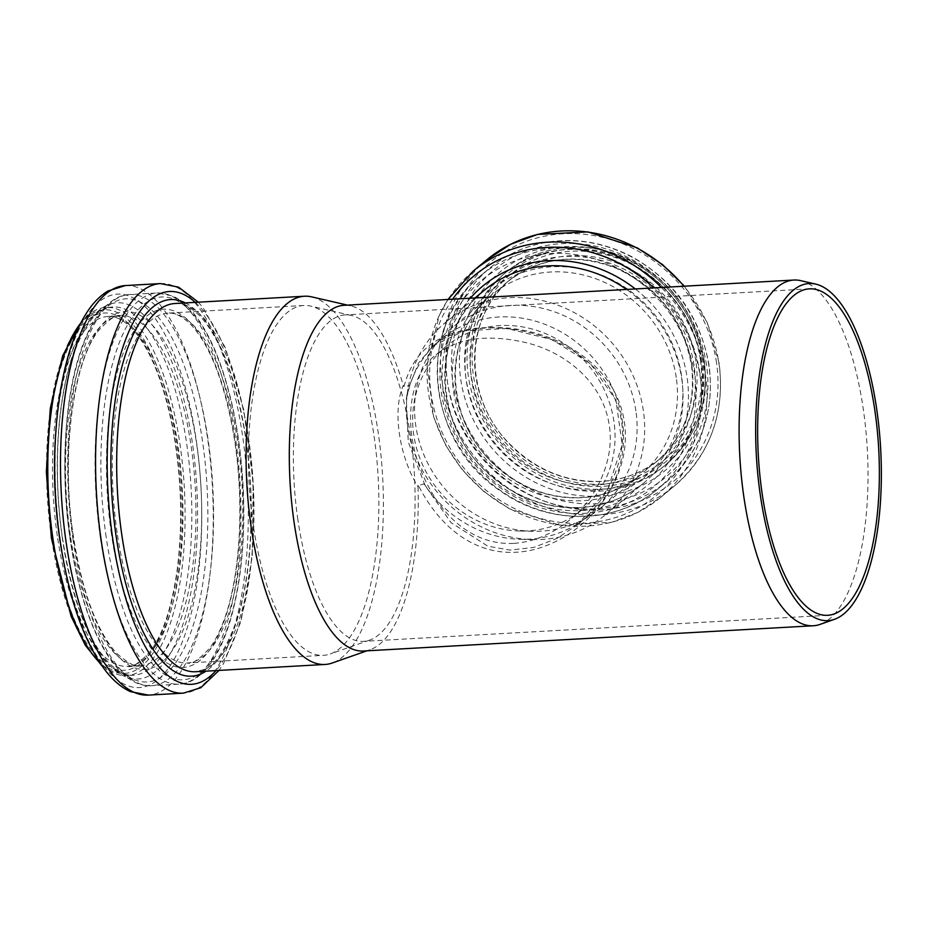<?xml version="1.0" encoding="UTF-8"?>
<svg xmlns="http://www.w3.org/2000/svg" width="927" height="927" viewBox="0 0 927 927"><rect width="100%" height="100%" fill="white"/><g stroke="black" fill="none" stroke-linecap="round" stroke-linejoin="round"><path stroke-width="0.7" stroke-dasharray="4.63 3.48" d="M578.019 524.369L556.93 538.448L533.709 547.451L510.024 550.105L487.845 546.188L451.02 522.631L423.952 483.871L418.459 485.528C441.043 530.186 481.577 562.005 533.268 549.746C588.251 536.154 632.851 478.251 624.404 422.272C616.745 368.228 563.477 333.511 508.622 328.1C450.093 323.685 415.226 343.187 404.021 386.594L409.595 385.528L418.587 362.92L433.129 345.794L464.3 330.858L507.046 328.482L552.075 339.618L590.429 363.662L615.922 400.093L622.191 444.751L608.008 488.645L578.019 524.369C613.407 495.516 630.997 447.567 618.587 408.737C610.256 383.372 594.543 363.743 571.426 349.85C552.828 338.656 532.434 331.727 510.279 329.039C493.523 327.08 478.297 327.695 464.612 330.858C451.843 333.917 441.345 338.9 433.129 345.794M423.94 483.882L424.902 484.972A114.96 105.632 -129.7 0 0 520.661 539.305A114.96 105.632 -129.7 0 0 587.394 516.582A114.96 105.632 -129.7 0 0 622.365 420.812A114.96 105.632 -129.7 0 0 550.997 326.825A114.96 105.632 -129.7 0 0 440.673 339.56A114.96 105.632 -129.7 0 0 410.186 384.102L406.316 398.853L408.262 441.982L424.902 484.972M404.021 386.594L403.268 385.586C392.283 409.954 399.05 456.281 418.031 486.779L418.459 485.528M344.056 305.296A173.14 63.847 -93.2 0 1 350.893 305.898A173.14 63.847 -93.2 0 1 403.268 385.586M800.685 280.649A173.14 63.847 -93.2 0 1 867.301 449.328A173.14 63.847 -93.2 0 1 819.978 624.416M418.031 486.779A173.14 63.847 -93.2 0 1 370.186 649.665A173.14 63.847 -93.2 0 1 363.465 651.021M311.681 296.872A184.403 67.995 -93.2 0 1 382.631 476.536A184.403 67.995 -93.2 0 1 332.237 663.014M635.899 410.916A116.802 107.323 -129.7 0 0 563.396 315.412A116.802 107.323 -129.7 0 0 451.31 328.355A116.802 107.323 -129.7 0 0 416.049 390.707A116.802 107.323 -129.7 0 0 532.573 531.298A116.802 107.323 -129.7 0 0 600.383 508.216A116.802 107.323 -129.7 0 0 635.899 410.916M613.941 421.518A106.223 97.602 -129.7 0 0 547.996 334.67A106.223 97.602 -129.7 0 0 446.061 346.443A106.223 97.602 -129.7 0 0 413.998 403.141A106.223 97.602 -129.7 0 0 519.966 531.009A106.223 97.602 -129.7 0 0 581.635 510.012A106.223 97.602 -129.7 0 0 613.941 421.518M643.361 410.661A125.075 114.925 -129.7 0 0 565.725 308.401A125.075 114.925 -129.7 0 0 445.702 322.26A125.075 114.925 -129.7 0 0 407.938 389.027A125.075 114.925 -129.7 0 0 532.712 539.584A125.075 114.925 -129.7 0 0 605.331 514.867A125.075 114.925 -129.7 0 0 643.361 410.661M513.628 543.396C473.048 545.25 441.53 516.513 423.824 477.138C402.063 429.827 407.903 375.713 435.655 355.064C457.289 338.1 487.046 333.871 524.96 342.387C566.687 352.156 603.268 383.338 609.271 425.389C614.775 459.804 596.895 498.251 569.665 519.931C552.295 534.149 533.616 541.971 513.628 543.396M253.222 524.983A175.203 64.6 -93.2 0 1 303.801 305.481A175.203 64.6 -93.2 0 1 310.707 306.095A175.203 64.6 -93.2 0 1 378.123 476.791A175.203 64.6 -93.2 0 1 330.244 653.964A175.203 64.6 -93.2 0 1 323.442 655.343A175.203 64.6 -93.2 0 1 253.222 524.983M297.88 519.723A163.476 60.278 -93.2 0 1 345.076 314.913A163.476 60.278 -93.2 0 1 351.518 315.481A163.476 60.278 -93.2 0 1 403.291 399.375A163.476 60.278 -93.2 0 1 369.746 640.07A163.476 60.278 -93.2 0 1 363.396 641.357A163.476 60.278 -93.2 0 1 297.88 519.723M676.246 377.474A116.802 107.323 -129.7 0 0 603.744 281.982A116.802 107.323 -129.7 0 0 491.658 294.913A116.802 107.323 -129.7 0 0 483.558 453.326A116.802 107.323 -129.7 0 0 640.731 474.775A116.802 107.323 -129.7 0 0 676.246 377.474M681.588 376.049A120.997 111.17 -129.7 0 0 495.818 286.316A120.997 111.17 -129.7 0 0 525.342 488.714A120.997 111.17 -129.7 0 0 681.588 376.049M694.624 374.914A134.45 123.534 -129.7 0 0 488.193 275.203A134.45 123.534 -129.7 0 0 521.009 500.082A134.45 123.534 -129.7 0 0 694.624 374.914M699.966 373.488A138.644 127.393 -129.7 0 0 613.906 260.139A138.644 127.393 -129.7 0 0 480.858 275.493A138.644 127.393 -129.7 0 0 471.252 463.535A138.644 127.393 -129.7 0 0 657.811 488.992A138.644 127.393 -129.7 0 0 699.966 373.488M708.935 366.061A138.644 127.393 -129.7 0 0 622.874 252.7A138.644 127.393 -129.7 0 0 489.827 268.065A138.644 127.393 -129.7 0 0 480.221 456.096A138.644 127.393 -129.7 0 0 666.768 481.565A138.644 127.393 -129.7 0 0 708.935 366.061M706.513 365.168A134.612 123.673 -129.7 0 0 499.85 265.342A134.612 123.673 -129.7 0 0 532.689 490.487A134.612 123.673 -129.7 0 0 706.513 365.168M694.056 365.609A120.846 111.031 -129.7 0 0 508.529 275.991A120.846 111.031 -129.7 0 0 538.008 478.112A120.846 111.031 -129.7 0 0 694.056 365.609M691.646 364.717A116.802 107.323 -129.7 0 0 619.143 269.212A116.802 107.323 -129.7 0 0 507.057 282.156A116.802 107.323 -129.7 0 0 498.958 440.568A116.802 107.323 -129.7 0 0 656.119 462.017A116.802 107.323 -129.7 0 0 691.646 364.717M695.853 361.217A116.802 107.323 -129.7 0 0 623.35 265.725A116.802 107.323 -129.7 0 0 511.264 278.668A116.802 107.323 -129.7 0 0 503.176 437.08A116.802 107.323 -129.7 0 0 660.337 458.529A116.802 107.323 -129.7 0 0 695.853 361.217M700.441 360.058A120.487 110.695 -129.7 0 0 515.458 270.707A120.487 110.695 -129.7 0 0 544.856 472.237A120.487 110.695 -129.7 0 0 700.441 360.058M702.608 359.919A122.781 112.816 -129.7 0 0 514.091 268.865A122.781 112.816 -129.7 0 0 544.056 474.23A122.781 112.816 -129.7 0 0 702.608 359.919M704.068 360.348A125.075 114.925 -129.7 0 0 626.432 258.088A125.075 114.925 -129.7 0 0 506.397 271.947A125.075 114.925 -129.7 0 0 497.741 441.588A125.075 114.925 -129.7 0 0 666.038 464.554A125.075 114.925 -129.7 0 0 704.068 360.348M701.669 362.341A125.075 114.925 -129.7 0 0 624.022 260.081A125.075 114.925 -129.7 0 0 503.998 273.94A125.075 114.925 -129.7 0 0 495.331 443.581A125.075 114.925 -129.7 0 0 663.628 466.548A125.075 114.925 -129.7 0 0 701.669 362.341M704.08 363.245A129.12 118.633 -129.7 0 0 505.841 267.486A129.12 118.633 -129.7 0 0 537.347 483.454A129.12 118.633 -129.7 0 0 704.08 363.245M716.536 362.793A142.885 131.286 -129.7 0 0 497.162 256.837A142.885 131.286 -129.7 0 0 532.028 495.829A142.885 131.286 -129.7 0 0 716.536 362.793M486.768 259.85A146.918 134.994 -129.7 0 0 476.594 459.108A146.918 134.994 -129.7 0 0 674.277 486.084A146.918 134.994 -129.7 0 0 718.958 363.685A146.918 134.994 -129.7 0 0 683.952 286.223M473.268 271.032A146.918 134.994 -129.7 0 0 463.094 470.29A146.918 134.994 -129.7 0 0 660.777 497.278A146.918 134.994 -129.7 0 0 705.459 374.879A146.918 134.994 -129.7 0 0 661.414 287.486M452.643 299.201A142.723 131.136 -129.7 0 0 535.864 517.104A142.723 131.136 -129.7 0 0 700.117 376.292A142.723 131.136 -129.7 0 0 653.755 287.915M470.302 298.216A129.282 118.783 -129.7 0 0 532.318 502.955A129.282 118.783 -129.7 0 0 687.092 377.44A129.282 118.783 -129.7 0 0 635.308 288.946M605.331 514.867L643.697 483.06C624.995 498.32 603.199 506.501 578.297 507.579C544.079 508.228 513.639 496.339 486.965 471.901C432.527 423.222 431.31 331.182 484.068 290.452A125.075 114.925 -129.7 0 0 475.4 460.093A125.075 114.925 -129.7 0 0 643.697 483.06A125.075 114.925 -129.7 0 0 681.739 378.865A125.075 114.925 -129.7 0 0 626.548 289.444M175.006 303.5A184.403 67.995 -93.2 0 1 253.222 483.801A184.403 67.995 -93.2 0 1 195.667 671.727L204.172 669.491C214.948 665.493 225.365 650.221 235.435 623.674C252.723 575.076 256.119 493.094 243.465 425.006C233.824 374.184 219.572 338.146 200.73 316.907C187.752 303.581 179.386 303.199 175.006 303.5M185.319 302.92A188.598 69.548 -93.2 0 1 250.522 483.952A188.598 69.548 -93.2 0 1 205.991 671.148M195.296 302.364A196.698 72.526 -93.2 0 1 252.839 483.824A196.698 72.526 -93.2 0 1 215.968 670.592M160.429 283.592A205.099 75.632 -93.2 0 1 247.428 484.126A205.099 75.632 -93.2 0 1 183.419 693.141M125.365 285.562A205.099 75.632 -93.2 0 1 212.364 486.096A205.099 75.632 -93.2 0 1 148.355 695.111M60.464 540.928A197.022 72.654 -93.2 0 1 138.308 300.985A197.022 72.654 -93.2 0 1 186.385 630.522A197.022 72.654 -93.2 0 1 60.464 540.928M62.445 538.807A188.436 69.49 -93.2 0 1 136.895 309.305A188.436 69.49 -93.2 0 1 182.874 624.497A188.436 69.49 -93.2 0 1 62.445 538.807M55.481 436.837A184.403 67.995 -93.2 0 1 112.839 306.988A184.403 67.995 -93.2 0 1 191.066 487.289A184.403 67.995 -93.2 0 1 133.511 675.215A184.403 67.995 -93.2 0 1 61.97 552.585M80.939 322.816A184.403 67.995 -93.2 0 1 106.107 307.37A184.403 67.995 -93.2 0 1 184.334 487.672A184.403 67.995 -93.2 0 1 126.779 675.598A184.403 67.995 -93.2 0 1 100.035 663.048M51.541 537.927A182.098 67.15 -93.2 0 1 123.488 316.142A182.098 67.15 -93.2 0 1 167.914 620.731A182.098 67.15 -93.2 0 1 51.541 537.927M52.642 537.104A178.888 65.956 -93.2 0 1 123.326 319.247A178.888 65.956 -93.2 0 1 166.976 618.448A178.888 65.956 -93.2 0 1 52.642 537.104M57.335 535.98A175.203 64.6 -93.2 0 1 107.903 316.478A175.203 64.6 -93.2 0 1 182.237 487.787A175.203 64.6 -93.2 0 1 127.544 666.339A175.203 64.6 -93.2 0 1 57.335 535.98M70.325 535.25A175.203 64.6 -93.2 0 1 120.904 315.748A175.203 64.6 -93.2 0 1 195.226 487.057A175.203 64.6 -93.2 0 1 140.545 665.609A175.203 64.6 -93.2 0 1 70.325 535.25M73.175 536.038A179.247 66.095 -93.2 0 1 143.986 317.741A179.247 66.095 -93.2 0 1 187.718 617.544A179.247 66.095 -93.2 0 1 73.175 536.038M70.255 539.166A191.854 70.742 -93.2 0 1 146.06 305.504A191.854 70.742 -93.2 0 1 192.874 626.409A191.854 70.742 -93.2 0 1 70.255 539.166M73.106 539.954A195.898 72.236 -93.2 0 1 129.653 294.531A195.898 72.236 -93.2 0 1 212.758 486.072A195.898 72.236 -93.2 0 1 151.611 685.713A195.898 72.236 -93.2 0 1 73.106 539.954M100.475 538.425A195.898 72.236 -93.2 0 1 157.034 293.002A195.898 72.236 -93.2 0 1 240.139 484.543A195.898 72.236 -93.2 0 1 178.992 684.172A195.898 72.236 -93.2 0 1 100.475 538.425M106.176 537.115A191.704 70.684 -93.2 0 1 181.912 303.639A191.704 70.684 -93.2 0 1 228.691 624.288A191.704 70.684 -93.2 0 1 106.176 537.115M111.414 533.929A179.398 66.153 -93.2 0 1 182.295 315.435A179.398 66.153 -93.2 0 1 226.072 615.505A179.398 66.153 -93.2 0 1 111.414 533.929M117.115 532.631A175.203 64.6 -93.2 0 1 167.694 313.129A175.203 64.6 -93.2 0 1 242.017 484.427A175.203 64.6 -93.2 0 1 187.335 662.979A175.203 64.6 -93.2 0 1 117.115 532.631M440.673 339.56L433.141 345.806M587.394 516.582L578.112 524.288M409.989 384.659L406.316 398.853M350.893 305.898L347.463 305.11M370.186 649.665L366.86 650.835M519.966 531.009L532.573 531.298M413.998 403.141L416.049 390.707M600.383 508.216L640.731 474.775C623.268 489.027 602.921 496.652 579.676 497.672C547.73 498.274 519.294 487.162 494.381 464.334C443.535 418.877 442.411 332.932 491.658 294.913L451.31 328.355M480.858 275.493C415.331 325.574 426.049 442.457 500.14 490.731C548.251 525.597 615.852 524.972 657.811 488.992L666.768 481.565C700.65 451.669 714.775 413.036 709.155 365.69C700.696 317.405 674.926 281.09 631.82 256.721C601.113 240.904 569.769 236.675 537.787 244.056C519.862 248.482 503.871 256.478 489.827 268.065L480.858 275.493M691.426 365.087C696.119 404.867 684.346 437.185 656.119 462.017L660.337 458.529C642.979 472.689 622.759 480.325 599.665 481.426C565.667 482.11 535.876 469.827 510.29 444.543C462.735 398.32 463.419 315.759 511.264 278.668L507.057 282.156C539.201 257.393 575.563 252.758 616.154 268.239C658.043 287.637 683.129 319.919 691.426 365.087M704.184 360.163C709.248 402.863 696.536 437.66 666.038 464.554L663.628 466.548C693.871 439.931 706.478 405.331 701.449 362.724C695.401 318.007 662.875 276.153 620.858 259.027C604.334 252.144 587.44 248.934 570.198 249.398C544.983 250.325 522.921 258.506 503.998 273.94L506.397 271.947C518.958 261.599 533.234 254.415 549.247 250.417C576.165 244.056 602.828 246.988 629.224 259.212C670.986 280.649 695.968 314.311 704.184 360.163M684.416 286.188L707.231 322.584L719.178 363.314C725.134 413.5 710.175 454.427 674.277 486.084L660.777 497.278L637.706 512.446L611.704 522.272L559.954 525.273L509.236 508.691L484.079 491.762L462.515 470.186L445.458 444.89L433.651 416.976L427.057 364.798L439.34 315.18L448.019 299.456M475.03 297.949L445.702 322.26M520.661 539.305L532.712 539.584M406.362 398.54L407.938 389.027M446.061 346.443L435.655 355.064M581.635 510.012L569.665 519.931M351.518 315.481L310.707 306.095M369.746 640.07L330.244 653.964M809.329 288.853L345.076 314.913M827.66 615.296L363.396 641.357M198.343 302.19L203.14 307.857L225.446 347.926L243.778 409.896L253.141 482.26L252.26 556.501L240.985 621.357L223.442 663.767L219.015 670.418M82.225 320.371L106.107 307.37L112.839 306.988L104.23 309.282C93.557 313.025 83.036 328.668 72.677 356.188C57.045 401.345 52.932 474.265 62.572 538.517C71.669 596.524 86.686 637.567 107.613 661.623C120.765 675.227 129.189 675.516 133.511 675.215L126.779 675.598L101.588 665.343M107.903 316.478C112.155 316.165 120.325 316.57 132.781 329.386C150.371 349.166 163.755 382.527 172.932 429.456C181.507 477.092 182.932 523.767 177.208 569.491C172.074 606.478 163.222 633.651 150.626 650.997C139.745 662.898 132.051 668.008 127.544 666.339L140.545 665.609C136.524 667.788 128.505 663.639 116.478 653.176C96.431 630.487 82.028 591.345 73.291 535.76C60.846 455.702 72.746 363.152 98.401 330.777C109.201 319.027 116.709 314.021 120.904 315.748L107.903 316.478M129.653 294.531C121.356 294.612 108.204 299.317 94.716 320.07C88.123 330.638 82.515 343.836 77.914 359.653C63.847 407.196 60.869 477.138 70.139 539.456C82.399 623.894 114.647 687.973 151.611 685.713L178.992 684.172C187.266 684.091 200.278 679.41 213.627 659.12C220.22 648.68 225.84 635.632 230.452 619.989C240.916 583.535 245.238 540.87 243.407 491.994C240.811 437.127 231.414 390 215.191 350.626C202.202 320.788 187.845 302.526 172.121 295.84L157.034 293.002L129.653 294.531M303.801 305.481L167.694 313.129C171.819 312.839 179.687 313.164 191.993 325.806C209.884 345.968 223.419 380.209 232.596 428.529C244.624 493.268 241.391 571.229 224.971 617.428C220.556 630.128 215.528 640.279 209.873 647.903C198.981 659.734 191.46 664.752 187.335 662.979L323.442 655.343"/><path stroke-width="1.39" d="M834.509 619.306L819.978 624.416A173.14 63.847 -93.2 0 1 813.257 625.771L363.465 651.021A173.14 63.847 -93.2 0 1 294.079 522.202A173.14 63.847 -93.2 0 1 344.056 305.296L793.86 280.047A173.14 63.847 -93.2 0 1 800.685 280.649L815.69 284.102A168.818 62.248 -93.2 0 1 880.65 448.587A168.818 62.248 -93.2 0 1 834.509 619.306A168.818 62.248 -93.2 0 1 760.302 495.018A168.818 62.248 -93.2 0 1 815.69 284.102M813.257 625.771A173.14 63.847 -93.2 0 1 743.871 496.953A173.14 63.847 -93.2 0 1 793.86 280.047M366.86 650.835L332.237 663.014A184.403 67.995 -93.2 0 1 325.076 664.462A184.403 67.995 -93.2 0 1 251.171 527.266A184.403 67.995 -93.2 0 1 304.404 296.234A184.403 67.995 -93.2 0 1 311.681 296.872L347.463 305.11M762.145 493.662A163.476 60.278 -93.2 0 1 809.329 288.853A163.476 60.278 -93.2 0 1 878.68 448.691A163.476 60.278 -93.2 0 1 827.66 615.296A163.476 60.278 -93.2 0 1 762.145 493.662M683.952 286.223A146.918 134.994 -129.7 0 0 486.768 259.85L510.638 244.288L537.579 234.415L587.903 231.889L637.22 247.845L662.608 264.659L684.416 286.188M661.414 287.486A146.918 134.994 -129.7 0 0 473.268 271.032L448.019 299.456M653.755 287.915A142.723 131.136 -129.7 0 0 452.643 299.201M635.308 288.946A129.282 118.783 -129.7 0 0 470.302 298.216M626.548 289.444A125.075 114.925 -129.7 0 0 484.068 290.452L475.03 297.949M325.076 664.462L195.667 671.727A184.403 67.995 -93.2 0 1 121.761 534.531A184.403 67.995 -93.2 0 1 175.006 303.5L304.404 296.234M205.991 671.148A188.598 69.548 -93.2 0 1 116.072 535.829A188.598 69.548 -93.2 0 1 185.319 302.92M215.968 670.592A196.698 72.526 -93.2 0 1 112.619 537.927A196.698 72.526 -93.2 0 1 124.102 343.732A196.698 72.526 -93.2 0 1 195.296 302.364M219.015 670.418L200.835 687.695L183.419 693.141A205.099 75.632 -93.2 0 1 101.217 540.545A205.099 75.632 -93.2 0 1 160.429 283.592L178.575 287.161L198.343 302.19M183.419 693.141L148.355 695.111A205.099 75.632 -93.2 0 1 66.153 542.515A205.099 75.632 -93.2 0 1 125.365 285.562L160.429 283.592M61.97 552.585A184.403 67.995 -93.2 0 1 59.606 538.019A184.403 67.995 -93.2 0 1 55.481 436.837M100.035 663.048A184.403 67.995 -93.2 0 1 52.874 538.39A184.403 67.995 -93.2 0 1 80.939 322.816M486.768 259.85L473.268 271.032M148.355 695.111L130.348 691.6C121.333 687.417 113.059 680.453 105.539 670.708C83.928 641.727 68.83 598.657 60.22 541.495C47.833 460.986 56.095 362.133 85.516 314.647C91.924 304.068 99.398 296.188 107.926 291.02L125.365 285.562M101.588 665.343L85.377 645.401L71.147 616.362L51.391 538.135L46.35 471.994L50.29 408.39L62.723 355.62L82.225 320.371"/></g></svg>
